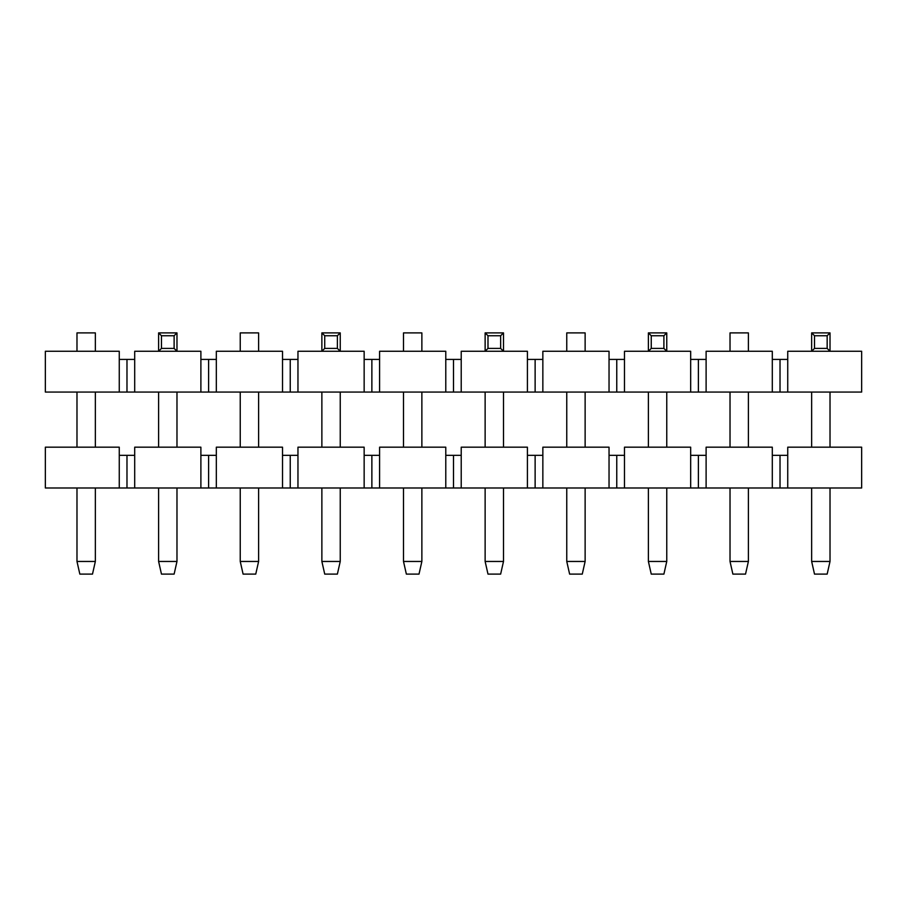 <?xml version="1.0" encoding="UTF-8"?>
<svg xmlns="http://www.w3.org/2000/svg" width="907" height="907" viewBox="0 0 907 907"><rect width="100%" height="100%" fill="white"/><g stroke="black" fill="none" stroke-linecap="round" stroke-linejoin="round"><path stroke-width="1.36" d="M45.35 351.258L119.259 351.258L45.35 351.258L45.35 392.073L861.65 392.073L861.65 351.258L830.018 351.258L861.65 351.258L861.65 392.073L780.02 392.073L780.02 359.421L787.741 359.421L780.02 359.421L780.02 392.073L772.299 392.073L772.299 351.258L706.111 351.258L772.299 351.258L772.299 392.073L698.39 392.073L698.39 359.421L706.111 359.421L698.39 359.421L698.39 392.073L690.669 392.073L690.669 351.258L666.758 351.258L690.669 351.258L690.669 392.073L616.76 392.073L616.76 359.421L624.481 359.421L616.76 359.421L616.76 392.073L609.039 392.073L609.039 351.258L542.851 351.258L609.039 351.258L609.039 392.073L535.13 392.073L535.13 359.421L542.851 359.421L535.13 359.421L535.13 392.073L527.409 392.073L527.409 351.258L503.498 351.258L527.409 351.258L527.409 392.073L453.5 392.073L453.5 359.421L461.221 359.421L453.5 359.421L453.5 392.073L445.779 392.073L445.779 351.258L379.591 351.258L445.779 351.258L445.779 392.073L371.87 392.073L371.87 359.421L379.591 359.421L371.87 359.421L371.87 392.073L364.149 392.073L364.149 351.258L340.238 351.258L364.149 351.258L364.149 392.073L290.24 392.073L290.24 359.421L297.961 359.421L290.24 359.421L290.24 392.073L282.519 392.073L282.519 351.258L216.331 351.258L282.519 351.258L282.519 392.073L208.61 392.073L208.61 359.421L216.331 359.421L208.61 359.421L208.61 392.073L200.889 392.073L200.889 351.258L176.978 351.258L200.889 351.258L200.889 392.073L126.98 392.073L126.98 359.421L134.701 359.421L126.98 359.421L126.98 392.073L119.259 392.073L119.259 351.258L119.259 392.073L45.35 392.073L45.35 351.258M134.701 351.258L158.612 351.258L134.701 351.258L134.701 392.073L134.701 351.258M297.961 351.258L321.872 351.258L297.961 351.258L297.961 392.073L297.961 351.258M461.221 351.258L485.132 351.258L461.221 351.258L461.221 392.073L461.221 351.258M624.481 351.258L648.392 351.258L624.481 351.258L624.481 392.073L624.481 351.258M787.741 351.258L811.652 351.258L787.741 351.258L787.741 392.073L787.741 351.258M216.331 351.258L216.331 392.073L216.331 351.258M379.591 351.258L379.591 392.073L379.591 351.258M542.851 351.258L542.851 392.073L542.851 351.258M706.111 351.258L706.111 392.073L706.111 351.258M690.669 359.421L698.39 359.421L690.669 359.421M772.299 359.421L780.02 359.421L772.299 359.421M609.039 359.421L616.76 359.421L609.039 359.421M527.409 359.421L535.13 359.421L527.409 359.421M445.779 359.421L453.5 359.421L445.779 359.421M364.149 359.421L371.87 359.421L364.149 359.421M282.519 359.421L290.24 359.421L282.519 359.421M200.889 359.421L208.61 359.421L200.889 359.421M119.259 359.421L126.98 359.421L119.259 359.421M814.509 348.401L827.161 348.401L827.161 335.749L814.509 335.749L814.509 348.401L811.652 351.258L811.652 332.892L830.018 332.892L827.161 335.749L814.509 335.749L814.509 348.401L827.161 348.401L830.018 351.258L811.652 351.258L811.652 332.892L814.509 335.749L811.652 332.892L830.018 332.892L827.161 335.749L827.161 348.401L830.018 351.258L830.018 332.892L830.018 351.258L811.652 351.258L814.509 348.401M811.652 392.073L811.652 447.174L811.652 392.073M811.652 487.989L811.652 561.456L830.018 561.456L830.018 487.989L830.018 561.456L827.161 574.108L814.509 574.108L811.652 561.456L811.652 487.989M830.018 447.174L830.018 392.073L830.018 447.174M811.652 561.456L814.509 574.108L827.161 574.108L830.018 561.456L811.652 561.456M45.35 447.174L119.259 447.174L45.35 447.174L45.35 487.989L861.65 487.989L861.65 447.174L787.741 447.174L861.65 447.174L861.65 487.989L780.02 487.989L780.02 455.337L787.741 455.337L780.02 455.337L780.02 487.989L772.299 487.989L772.299 447.174L706.111 447.174L772.299 447.174L772.299 487.989L698.39 487.989L698.39 455.337L706.111 455.337L698.39 455.337L698.39 487.989L690.669 487.989L690.669 447.174L624.481 447.174L690.669 447.174L690.669 487.989L616.76 487.989L616.76 455.337L624.481 455.337L616.76 455.337L616.76 487.989L609.039 487.989L609.039 447.174L542.851 447.174L609.039 447.174L609.039 487.989L535.13 487.989L535.13 455.337L542.851 455.337L535.13 455.337L535.13 487.989L527.409 487.989L527.409 447.174L461.221 447.174L527.409 447.174L527.409 487.989L453.5 487.989L453.5 455.337L461.221 455.337L453.5 455.337L453.5 487.989L445.779 487.989L445.779 447.174L379.591 447.174L445.779 447.174L445.779 487.989L371.87 487.989L371.87 455.337L379.591 455.337L371.87 455.337L371.87 487.989L364.149 487.989L364.149 447.174L297.961 447.174L364.149 447.174L364.149 487.989L290.24 487.989L290.24 455.337L297.961 455.337L290.24 455.337L290.24 487.989L282.519 487.989L282.519 447.174L216.331 447.174L282.519 447.174L282.519 487.989L208.61 487.989L208.61 455.337L216.331 455.337L208.61 455.337L208.61 487.989L200.889 487.989L200.889 447.174L134.701 447.174L200.889 447.174L200.889 487.989L126.98 487.989L126.98 455.337L134.701 455.337L126.98 455.337L126.98 487.989L119.259 487.989L119.259 447.174L119.259 487.989L45.35 487.989L45.35 447.174M134.701 447.174L134.701 487.989L134.701 447.174M216.331 447.174L216.331 487.989L216.331 447.174M297.961 447.174L297.961 487.989L297.961 447.174M379.591 447.174L379.591 487.989L379.591 447.174M461.221 447.174L461.221 487.989L461.221 447.174M542.851 447.174L542.851 487.989L542.851 447.174M706.111 447.174L706.111 487.989L706.111 447.174M624.481 447.174L624.481 487.989L624.481 447.174M787.741 447.174L787.741 487.989L787.741 447.174M690.669 455.337L698.39 455.337L690.669 455.337M772.299 455.337L780.02 455.337L772.299 455.337M609.039 455.337L616.76 455.337L609.039 455.337M527.409 455.337L535.13 455.337L527.409 455.337M445.779 455.337L453.5 455.337L445.779 455.337M364.149 455.337L371.87 455.337L364.149 455.337M282.519 455.337L290.24 455.337L282.519 455.337M200.889 455.337L208.61 455.337L200.889 455.337M119.259 455.337L126.98 455.337L119.259 455.337M651.249 348.401L663.901 348.401L663.901 335.749L651.249 335.749L651.249 348.401L648.392 351.258L648.392 332.892L666.758 332.892L663.901 335.749L651.249 335.749L651.249 348.401L663.901 348.401L666.758 351.258L648.392 351.258L648.392 332.892L651.249 335.749L648.392 332.892L666.758 332.892L663.901 335.749L663.901 348.401L666.758 351.258L666.758 332.892L666.758 351.258L648.392 351.258L651.249 348.401M648.392 392.073L648.392 447.174L648.392 392.073M648.392 487.989L648.392 561.456L666.758 561.456L666.758 487.989L666.758 561.456L663.901 574.108L651.249 574.108L648.392 561.456L648.392 487.989M666.758 447.174L666.758 392.073L666.758 447.174M648.392 561.456L651.249 574.108L663.901 574.108L666.758 561.456L648.392 561.456M487.989 348.401L500.641 348.401L500.641 335.749L487.989 335.749L487.989 348.401L485.132 351.258L485.132 332.892L503.498 332.892L500.641 335.749L487.989 335.749L487.989 348.401L500.641 348.401L503.498 351.258L485.132 351.258L485.132 332.892L487.989 335.749L485.132 332.892L503.498 332.892L500.641 335.749L500.641 348.401L503.498 351.258L503.498 332.892L503.498 351.258L485.132 351.258L487.989 348.401M485.132 392.073L485.132 447.174L485.132 392.073M485.132 487.989L485.132 561.456L503.498 561.456L503.498 487.989L503.498 561.456L500.641 574.108L487.989 574.108L485.132 561.456L485.132 487.989M503.498 447.174L503.498 392.073L503.498 447.174M485.132 561.456L487.989 574.108L500.641 574.108L503.498 561.456L485.132 561.456M324.729 348.401L337.381 348.401L337.381 335.749L324.729 335.749L324.729 348.401L321.872 351.258L321.872 332.892L340.238 332.892L337.381 335.749L324.729 335.749L324.729 348.401L337.381 348.401L340.238 351.258L321.872 351.258L321.872 332.892L324.729 335.749L321.872 332.892L340.238 332.892L337.381 335.749L337.381 348.401L340.238 351.258L340.238 332.892L340.238 351.258L321.872 351.258L324.729 348.401M321.872 392.073L321.872 447.174L321.872 392.073M321.872 487.989L321.872 561.456L340.238 561.456L340.238 487.989L340.238 561.456L337.381 574.108L324.729 574.108L321.872 561.456L321.872 487.989M340.238 447.174L340.238 392.073L340.238 447.174M321.872 561.456L324.729 574.108L337.381 574.108L340.238 561.456L321.872 561.456M161.469 348.401L174.121 348.401L174.121 335.749L161.469 335.749L161.469 348.401L158.612 351.258L158.612 332.892L176.978 332.892L174.121 335.749L161.469 335.749L161.469 348.401L174.121 348.401L176.978 351.258L158.612 351.258L158.612 332.892L161.469 335.749L158.612 332.892L176.978 332.892L174.121 335.749L174.121 348.401L176.978 351.258L176.978 332.892L176.978 351.258L158.612 351.258L161.469 348.401M158.612 392.073L158.612 447.174L158.612 392.073M158.612 487.989L158.612 561.456L176.978 561.456L176.978 487.989L176.978 561.456L174.121 574.108L161.469 574.108L158.612 561.456L158.612 487.989M176.978 447.174L176.978 392.073L176.978 447.174M158.612 561.456L161.469 574.108L174.121 574.108L176.978 561.456L158.612 561.456M745.531 574.108L732.879 574.108L730.022 561.456L748.388 561.456L748.388 487.989L748.388 561.456L745.531 574.108L748.388 561.456L730.022 561.456L730.022 487.989L730.022 561.456L732.879 574.108L745.531 574.108M730.022 332.892L730.022 351.258L730.022 332.892L748.388 332.892L730.022 332.892M730.022 392.073L730.022 447.174L730.022 392.073M748.388 447.174L748.388 392.073L748.388 447.174M748.388 351.258L748.388 332.892L748.388 351.258M582.271 574.108L569.619 574.108L566.762 561.456L585.128 561.456L585.128 487.989L585.128 561.456L582.271 574.108L585.128 561.456L566.762 561.456L566.762 487.989L566.762 561.456L569.619 574.108L582.271 574.108M566.762 332.892L566.762 351.258L566.762 332.892L585.128 332.892L566.762 332.892M566.762 392.073L566.762 447.174L566.762 392.073M585.128 447.174L585.128 392.073L585.128 447.174M585.128 351.258L585.128 332.892L585.128 351.258M419.011 574.108L406.359 574.108L403.502 561.456L421.868 561.456L421.868 487.989L421.868 561.456L419.011 574.108L421.868 561.456L403.502 561.456L403.502 487.989L403.502 561.456L406.359 574.108L419.011 574.108M403.502 332.892L403.502 351.258L403.502 332.892L421.868 332.892L403.502 332.892M403.502 392.073L403.502 447.174L403.502 392.073M421.868 447.174L421.868 392.073L421.868 447.174M421.868 351.258L421.868 332.892L421.868 351.258M255.751 574.108L243.099 574.108L240.242 561.456L258.608 561.456L258.608 487.989L258.608 561.456L255.751 574.108L258.608 561.456L240.242 561.456L240.242 487.989L240.242 561.456L243.099 574.108L255.751 574.108M240.242 332.892L240.242 351.258L240.242 332.892L258.608 332.892L240.242 332.892M240.242 392.073L240.242 447.174L240.242 392.073M258.608 447.174L258.608 392.073L258.608 447.174M258.608 351.258L258.608 332.892L258.608 351.258M92.491 574.108L79.839 574.108L76.982 561.456L95.348 561.456L95.348 487.989L95.348 561.456L92.491 574.108L95.348 561.456L76.982 561.456L76.982 487.989L76.982 561.456L79.839 574.108L92.491 574.108M76.982 332.892L76.982 351.258L76.982 332.892L95.348 332.892L76.982 332.892M76.982 392.073L76.982 447.174L76.982 392.073M95.348 447.174L95.348 392.073L95.348 447.174M95.348 351.258L95.348 332.892L95.348 351.258"/></g></svg>
